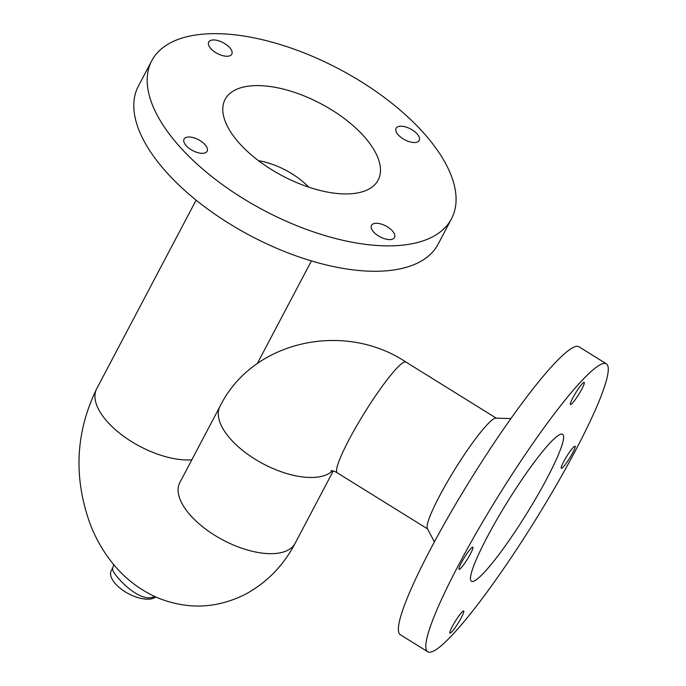 <?xml version="1.0" encoding="UTF-8"?>
<svg xmlns="http://www.w3.org/2000/svg" width="686" height="686" viewBox="0 0 686 686"><rect width="100%" height="100%" fill="white"/><g stroke="black" fill="none" stroke-linecap="round" stroke-linejoin="round"><path stroke-width="1.03" d="M113.713 564.604L112.813 567.751C111.929 569.757 113.807 573.239 118.429 578.187C127.279 588.965 144.96 602.368 154.564 596.426M112.761 567.837L111.252 570.701A26.068 12.314 27.8 0 0 115.462 583.82A26.068 12.314 27.8 0 0 148.776 599.161A26.068 12.314 27.8 0 0 155.739 596.966M451.499 218.783L438.105 244.182A169.425 80.065 -152.2 0 1 250.896 235.984A169.425 80.065 -152.2 0 1 138.366 86.144L151.76 60.745A169.425 80.065 -152.2 0 1 270.147 41.649A169.425 80.065 -152.2 0 1 424.145 133.53A169.425 80.065 -152.2 0 1 451.499 218.783A169.425 80.065 -152.2 0 1 264.29 210.585A169.425 80.065 -152.2 0 1 151.76 60.745M364.18 136.583A86.496 40.877 -152.2 0 1 368.476 189.319A86.496 40.877 -152.2 0 1 282.563 175.925A86.496 40.877 -152.2 0 1 222.976 112.598A86.496 40.877 -152.2 0 1 273.654 87.062A86.496 40.877 -152.2 0 1 364.18 136.583M258.545 160.704A48.869 23.092 -152.2 0 1 308.691 187.149M213.012 39.951A13.034 6.157 -152.2 0 1 226.757 44.959A13.034 6.157 -152.2 0 1 231.774 54.177A13.034 6.157 -152.2 0 1 217.368 53.542A13.034 6.157 -152.2 0 1 208.716 42.018A13.034 6.157 -152.2 0 1 213.012 39.951M375.782 223.284A13.034 6.157 -152.2 0 1 389.528 228.292A13.034 6.157 -152.2 0 1 394.544 237.51A13.034 6.157 -152.2 0 1 380.138 236.884A13.034 6.157 -152.2 0 1 371.486 225.351A13.034 6.157 -152.2 0 1 375.782 223.284M400.418 126.224A13.034 6.157 -152.2 0 1 414.164 131.232A13.034 6.157 -152.2 0 1 419.18 140.45A13.034 6.157 -152.2 0 1 404.783 139.815A13.034 6.157 -152.2 0 1 396.122 128.291A13.034 6.157 -152.2 0 1 400.418 126.224M188.367 137.011A13.034 6.157 -152.2 0 1 202.113 142.019A13.034 6.157 -152.2 0 1 207.129 151.237A13.034 6.157 -152.2 0 1 192.732 150.611A13.034 6.157 -152.2 0 1 184.071 139.087A13.034 6.157 -152.2 0 1 188.367 137.011M582.68 383.311A13.034 1.698 -58.2 0 1 584.198 382.394A13.034 1.698 -58.2 0 1 578.761 394.364A13.034 1.698 -58.2 0 1 570.443 404.543A13.034 1.698 -58.2 0 1 574.233 395.325A13.034 1.698 -58.2 0 1 582.68 383.311M462.15 611.912A13.034 1.698 -58.2 0 1 463.667 610.994A13.034 1.698 -58.2 0 1 458.231 622.965A13.034 1.698 -58.2 0 1 449.913 633.144A13.034 1.698 -58.2 0 1 453.703 623.926A13.034 1.698 -58.2 0 1 462.15 611.912M573.539 447.101A13.034 1.698 -58.2 0 1 575.057 446.192A13.034 1.698 -58.2 0 1 569.629 458.154A13.034 1.698 -58.2 0 1 561.311 468.332A13.034 1.698 -58.2 0 1 565.092 459.114A13.034 1.698 -58.2 0 1 573.539 447.101M471.282 548.114A13.034 1.698 -58.2 0 1 472.8 547.205A13.034 1.698 -58.2 0 1 467.372 559.176A13.034 1.698 -58.2 0 1 459.054 569.346A13.034 1.698 -58.2 0 1 462.836 560.128A13.034 1.698 -58.2 0 1 471.282 548.114M481.503 575.202A86.496 11.268 -58.2 0 1 470.828 580.588A86.496 11.268 -58.2 0 1 507.486 501.826A86.496 11.268 -58.2 0 1 561.825 434.049A86.496 11.268 -58.2 0 1 539.127 492.72A86.496 11.268 -58.2 0 1 481.503 575.202M606.433 363.837L578.993 346.799A169.425 22.072 121.8 0 0 559.253 358.649A169.425 22.072 121.8 0 0 449.467 514.826A169.425 22.072 121.8 0 0 400.23 634.661L427.678 651.7A169.425 22.072 -58.2 0 1 476.907 531.873A169.425 22.072 -58.2 0 1 586.693 375.688A169.425 22.072 -58.2 0 1 606.433 363.837A169.425 22.072 -58.2 0 1 535.809 519.413A169.425 22.072 -58.2 0 1 427.678 651.7M434.384 541.854L427.344 528.546A65.161 8.489 -58.2 0 1 454.955 469.207A65.161 8.489 -58.2 0 1 495.901 418.151L510.959 418.554M196.127 200.149L96.675 388.773A65.161 30.793 27.8 0 0 121.756 434.864A65.161 30.793 27.8 0 0 190.485 459.912A65.161 30.793 27.8 0 0 191.814 459.826M96.675 388.773C75.409 432.574 73.333 477.91 90.441 524.773C95.688 538.21 102.617 550.464 111.235 561.534C123.874 577.775 139.464 589.917 158.003 597.943C187.69 609.837 216.819 608.611 245.399 594.282C266.923 582.56 283.507 565.547 295.151 543.261A65.161 30.793 -152.2 0 1 223.147 540.114A65.161 30.793 -152.2 0 1 179.869 482.481L179.698 482.807M330.969 470.69C332.659 470.647 334.751 471.351 337.229 472.808A65.161 8.489 -58.2 0 1 364.395 412.972A65.161 8.489 -58.2 0 1 405.983 362.088C344.209 320.808 252.534 340.393 220.043 406.284A65.161 30.793 -152.2 0 0 258.999 461.532A65.161 30.793 -152.2 0 0 332.496 470.828M337.229 472.808L427.515 528.872M405.983 362.088L496.27 418.16M295.151 543.261L333.25 471.008M179.869 482.481L220.043 406.284M311.41 260.929L257.25 363.657"/></g></svg>

